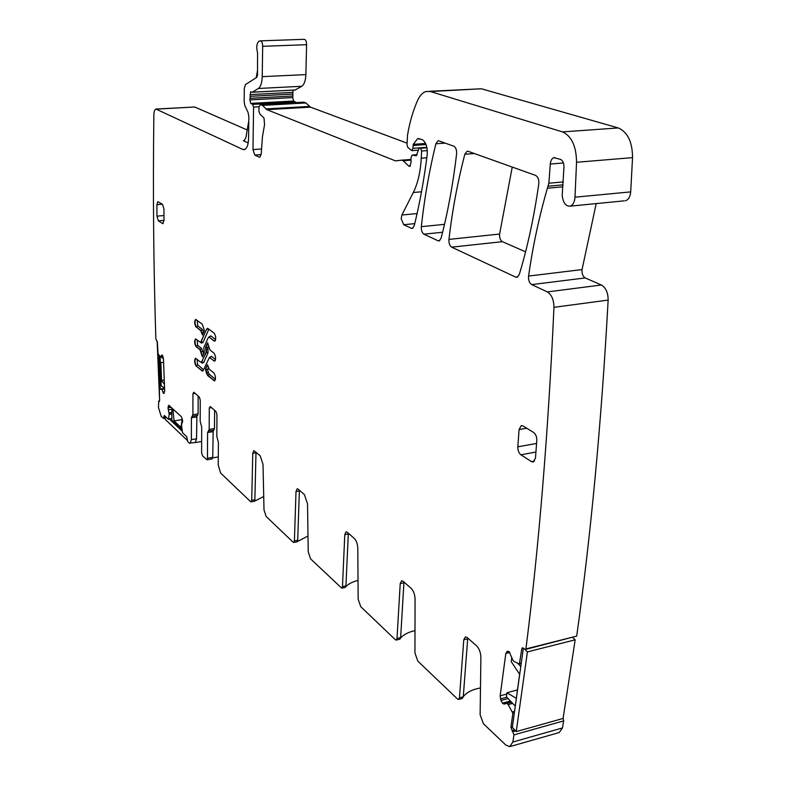 <?xml version="1.0" encoding="UTF-8"?>
<svg xmlns="http://www.w3.org/2000/svg" width="786" height="786" viewBox="0 0 786 786"><rect width="100%" height="100%" fill="white"/><g stroke="black" fill="none" stroke-linecap="round" stroke-linejoin="round"><path stroke-width="1.18" d="M480.482 687.937C472.347 689.43 466.619 692.348 463.278 696.71M510.193 746.513L559.17 732.552L562.481 727.944L512.865 742.013L509.721 746.651L505.703 744.961L483.429 723.729L480.128 714.769L480.885 657.489C480.708 652.488 479.224 648.558 476.463 645.709L467.09 637.485L465.391 636.857L463.769 639.784L459.466 697.811L458.572 699.452L457.531 699.019L417.857 661.183L414.939 652.989L415.067 599.138C414.87 594.462 413.564 590.875 411.166 588.37L403.041 581.237L401.656 580.736L400.212 583.605L397.018 638.458L400.644 637.593L399.838 639.185M414.988 630.627C408.278 632.121 403.483 634.616 400.585 638.104M397.018 638.458L396.213 640.069L395.368 639.725L360.754 606.704L358.151 599.178L357.807 548.373C357.591 543.981 356.431 540.67 354.329 538.459L347.216 532.21L346.066 531.808L344.779 534.618L342.47 586.602L345.928 585.855L345.27 587.417L341.743 588.183L342.47 586.602M358.023 580.412C352.374 581.827 348.286 583.969 345.752 586.818M341.743 588.183L310.568 558.846L308.23 551.87L307.523 503.797L304.398 494.61L298.12 489.098L297.167 488.764L296.008 491.515L294.396 540.906L297.697 540.247L297.137 541.76M307.994 536.032L297.373 541.554M294.396 540.906L293.738 542.458L293.149 542.222L266.13 516.451L264.008 509.957L263.015 464.349L260.195 455.792L253.809 450.614L252.768 453.306L251.707 500.338L254.87 499.758L254.389 501.262L263.723 496.516M251.707 500.338L251.117 501.861L250.616 501.665L220.62 473.054L218.243 465.037L218.4 442.38L216.818 436.358L216.965 414.713L216.012 411.53L210.255 406.519L209.292 408.003L209.184 429.441L207.592 432.516L207.465 458.248L212.731 457.364L212.2 458.886L206.944 459.771L207.465 458.248M512.865 742.013L513.975 734.871L510.92 727.315L512.865 713.256L508.08 704.452L512.531 703.244M521.206 663.502L519.173 663.924L513.956 661.39L512.619 659.876L509.318 651.879L507.569 651.28L505.83 653.412L500.151 695.836L500.967 700.493L502.627 703.401L504.19 704.128L511.293 701.947L506.754 703.175L508.08 704.452M519.408 663.964L521.786 648.823L522.503 647.733L525.333 649.491L525.913 648.922C538.901 546.663 548.255 432.791 553.953 307.316C553.865 299.761 551.644 294.632 547.311 291.911L531.69 284.601C529.332 282.999 528.29 280.16 528.575 276.063C532.829 246.215 539.098 216.936 547.39 188.218L548.854 183.207L550.288 164.048L563.434 162.957M624.349 200.833L570.115 206.158C565.694 206.315 563.051 202.69 562.206 195.252L563.984 166.986C563.945 163.036 562.796 160.511 560.526 159.391L553.904 157.672C551.86 158.418 550.662 160.541 550.288 164.048M570.115 206.158C572.974 205.126 574.605 202.13 574.998 197.188L576.541 162.27C576.335 146.265 571.658 136.145 562.521 131.91L430.443 91.549L426.022 91.49C422.662 92.532 419.881 95.45 417.68 100.254C413.063 110.639 409.673 122.311 407.512 135.261L407.01 144.85L407.747 147.346L411.825 150.637L412.925 148.328L413.249 144.359L417.69 138.65L422.003 139.515C425.914 141.902 427.643 146.982 427.201 154.734C423.988 180.181 419.655 203.888 414.193 225.857L412.375 228.402L411.343 228.294L403.709 224.717L401.184 218.714L401.882 215.01L413.289 192.511C417.857 183.344 420.51 171.908 421.257 158.202L421.601 151.01L420.549 148.289L419.213 147.945L416.266 155.775L412.149 155.078L411.058 157.367L410.999 162.456L409.761 166.396L408.759 166.072L403.149 160.727L401.705 160.157L395.358 160.835L266.886 109.657L262.485 105.383L260.451 104.577L259.007 106.729L258.938 111.425L259.989 114.196L263.998 117.979L264.548 124.689L262.465 136.607L261.207 153.997L259.812 157.18L259.233 157.121L254.821 155.058L252.984 149.595L253.573 107.063L252.679 104.371L250.705 103.388L249.899 99.901L250.636 91.775L252.296 92.237L258.388 88.474C260.716 86.715 261.993 82.776 262.219 76.645L262.681 46.315C262.544 42.857 261.767 41.039 260.363 40.862L259.066 41.137C256.649 43.24 256.148 47.17 257.582 52.947L257.513 74.975L256.757 77.342L245.507 84.544L244.299 88.386L244.141 101.708L244.927 105.874L248.062 112.398L248.857 116.583L248.582 138.405C248.337 144.791 246.971 148.525 244.475 149.615L242.835 149.448L155.883 109.038C154.645 109.618 153.968 111.7 153.85 115.287C152.897 192.148 153.565 266.709 155.854 338.943L157.406 342.362L158.025 353.847L160.55 357.149L161.395 355.341L162.319 355.223M159.558 401.017L158.713 401.145L159.293 401.469L159.597 400.349L159.362 389.276L161.749 389.208L163.567 393.481L164.657 391.045L163.478 359.133L162.84 356.245L162.044 355.007L161.395 355.341M158.713 401.145L158.477 407.531L161.189 416.364L163.498 418.437L164.343 415.489L168.42 419.292L169.206 414.34L171.849 413.937M195.036 442.587L189.151 443.029L187.825 441.771L186.655 436.633L182.47 432.664L181.497 424.637L182.725 421.217L181.438 416.767L168.823 405.33L168.007 407.777L169.206 414.34M190.114 443.402L191.371 439.629L191.401 417.749L192.894 414.703L192.934 393.707L195.154 393.383M206.944 459.771L202.523 455.782L201.609 452.677L201.697 427.142L200.175 421.286L200.243 400.094L199.32 397.009L193.837 392.243L192.934 393.707M534.559 461.038L531.454 461.618L533.213 462.011L535.462 458.11L536.809 440.563C536.858 436.869 535.806 434.167 533.645 432.477L522.995 425.924L521.324 425.58L519.074 429.559L517.827 446.831C517.787 450.447 518.809 453.1 520.892 454.809L535.924 452.038M531.454 461.618L520.892 454.809M201.108 342.244L201.53 343.099L195.547 338.904C194.191 341.036 194.388 343.62 196.107 346.655L199.988 349.741L201.511 348.375L197.63 345.29L196.49 346.597L200.361 349.691L202.582 356.284M200.676 342.224L206.698 328.931L201.098 341.684M199.988 349.741L202.326 356.854L204.331 352.374L203.81 347.628L208.192 337.764L209.312 337.312L214.745 341.173C216.189 338.953 215.993 336.29 214.165 333.176L207.897 328.43L206.698 328.931M196.146 327.182C194.407 324.166 194.23 321.562 195.596 319.391L202.218 324.127L204.419 330.415L202.405 335.003L200.774 330.739L196.529 327.143C194.84 324.323 194.623 321.739 195.861 319.391M202.061 370.913L196.068 365.952C194.358 362.926 194.162 360.352 195.498 358.259L200.676 362.179L201.766 361.776L206.099 352.118L205.578 347.353L207.602 342.804L210 349.996L214.047 353.179C215.865 356.294 216.062 358.937 214.637 361.128L209.39 357.542L203.23 370.501L202.061 370.913L202.788 371.051M215.413 379.284L209.223 374.185L208.408 372.564L206.512 373.212L207.681 375.57L214.529 380.905C215.934 378.754 215.728 376.13 213.93 373.006L209.155 369.106L207.504 364.763L205.48 369.204L207.632 365.264M206.512 373.212L205.48 369.204M421.335 226.673C421.178 230.357 422.033 232.853 423.909 234.169L438.018 240.771L439.138 240.899L441.054 238.305C447.814 212.505 452.991 184.386 456.607 153.928C456.804 149.988 455.88 147.414 453.836 146.216L438.942 140.891L437.959 140.851L435.876 143.789C429.235 170.798 424.391 198.426 421.335 226.673L444.503 224.354M163.311 223.519L162.604 223.588L163.999 220.64L163.95 209.047L162.506 204.291L157.848 201.619L156.895 204.674L156.964 216.15L158.389 220.866L163.999 220.355M162.604 223.588L158.389 220.866M517.915 276.819L515.645 277.094L517.06 277.252L519.271 274.569C527.603 247.001 534.107 216.769 538.783 183.885C539.078 179.611 538.007 176.791 535.58 175.406L468.112 151.305L467.031 151.266L464.821 154.243C457.619 181.988 452.323 210.373 448.944 239.396C448.757 243.179 449.661 245.763 451.655 247.158L502.362 241.666C500.299 240.31 499.375 237.775 499.601 234.051L448.944 239.396M515.645 277.094L451.655 247.158M247.217 129.975L194.741 107.004L156.335 109.018M295.084 90.007L301.765 86.283C304.221 84.544 305.587 80.653 305.872 74.611L306.589 44.694C306.471 41.275 305.675 39.487 304.202 39.31L260.638 40.852M293.099 90.135L292.883 92.365L249.968 94.605M296.175 102.593L293.591 101.021L292.775 97.582L292.883 92.365M407.079 143.15L310.499 107.151L305.921 102.946L303.809 102.16L261.05 104.548M625.587 200.715C628.554 199.683 630.264 196.736 630.696 191.882L632.534 157.642C632.425 141.952 627.66 132.048 618.228 127.931L481.415 88.779L429.411 91.304M596.201 203.594L582.053 269.578C581.728 273.597 582.79 276.377 585.226 277.939L531.69 284.601M525.333 649.491L576.688 636.11C590.885 535.315 601.378 423.3 608.148 300.085C608.099 292.667 605.849 287.637 601.369 285.004L585.226 277.939M562.481 727.944L563.68 720.89L563.081 718.414M512.246 167.074L499.601 234.051M525.569 251.825L502.362 241.666M462.296 698.41L463.268 696.809L467.729 638.045M563.68 720.89L513.975 734.871M576.688 636.11L525.913 648.922M248.18 142.914L243.326 140.704L244.112 140.782L245.92 137.511L248.808 120.808M201.648 441.526L195.38 442.538M195.262 442.577L196.539 438.804L191.371 439.629M196.893 415.568L196.539 438.804M192.894 414.703L198.111 413.908L197.345 415.43M198.111 413.908L198.151 395.997M218.302 456.931L212.711 457.865M213.183 430.296L212.731 457.364M213.684 430.139L214.49 428.606L209.184 429.441M214.607 410.312L214.49 428.606M256 452.117L254.87 499.758M299.397 490.218L297.697 540.247M348.345 533.203L345.928 585.855M403.965 582.043L400.644 637.593M205.578 347.353L207.72 347.638L208.025 348.797L206.492 349.397L206.482 352.059L201.363 362.297M256.265 77.657L257.582 70.023M208.408 372.564L207.622 369.489L205.863 369.145L207.681 375.57M515.292 706.152L506.43 696.828L506.99 692.721L517.483 689.931M506.99 692.721L516.304 698.371L519.644 674.3L511.214 661.596L511.843 657.381M520.794 666.479L517.434 663.089M572.719 637.525L575.175 639.814L563.071 718.453L516.245 731.589L527.406 651.918L575.175 639.814M524.901 649.442L527.406 651.918M516.245 731.589L512.344 727.384L523.358 648.057M181.939 429.755L171.869 420.245L171.839 409.064L173.008 410.154L174.099 409.987M173.008 410.154L174.06 420.883L181.831 419.695M171.839 409.064L172.92 408.897M174.06 420.883L180.937 427.358L182.323 418.781M165.286 416.384L165.296 419.449L187.294 440.406M169.196 418.909L182.097 431.111M163.596 362.366L160.865 362.621L161.523 380.444L164.245 380.06M161.071 357.099L163.439 358.583M164.549 388.088L161.199 385.828L160.118 356.873M164.412 384.354L161.523 380.444M157.151 341.055L159.578 399.779M158.978 355.243L160.246 389.09M459.466 697.811L463.268 696.809M515.645 730.941L512.924 731.707M514.663 729.889L511.951 730.656M512.403 726.903L510.92 727.315M514.358 712.853L512.865 713.256M514.575 711.301L512.551 711.851M508.178 704.58L512.649 703.372M506.97 703.283L511.421 702.085M502.627 703.401L510.635 701.25M502.401 703.165L510.409 701.014M500.967 700.493L508.1 698.587M500.486 698.931L506.823 697.241M500.151 695.836L506.803 694.067M505.83 653.412L509.819 652.409M506.832 651.614L508.316 651.24M521.226 663.404L519.634 663.806M521.275 663.04L519.762 663.433M523.299 648.44L521.786 648.823M608.148 300.085L553.953 307.316M601.369 285.004L547.311 291.911M582.053 269.578L528.575 276.063M562.599 186.832L547.39 188.218M563.1 184.848L548.137 186.194M563.307 181.92L548.854 183.207M630.696 191.882L574.998 197.188M632.534 157.642L576.541 162.27M618.228 127.931L562.521 131.91M481.415 88.779L430.443 91.549M426.867 147.306L412.925 148.328M426.071 144.555L413.053 145.498M425.609 143.465L413.249 144.359M412.915 228.137L411.343 228.294M414.743 223.627L403.709 224.717M417.091 213.556L401.882 215.01M421.512 191.784L413.289 192.511M426.818 157.77L421.257 158.202M427.319 150.588L421.601 151.01M426.975 147.817L420.549 148.289M426.896 147.444L419.685 147.974M412.424 155.058L417.15 154.695L412.483 155.068M410.38 165.944L408.759 166.072M410.931 160.128L403.149 160.727M410.96 159.45L401.862 160.148M398.62 160.58L395.358 160.835M310.499 107.151L266.886 109.657M309.438 106.434L265.865 108.93M305.921 102.946L262.485 105.383M260.068 157.062L259.233 157.121M261.149 154.606L254.821 155.058M261.571 148.996L252.984 149.595M259.007 106.758L253.573 107.063M295.664 101.993L252.679 104.371M293.591 101.021L250.705 103.388M292.775 97.582L249.899 99.901M292.942 95.99L250.046 98.289M292.981 94.055L250.066 96.324M295.467 89.968L252.404 92.188M301.765 86.283L258.388 88.474M305.872 74.611L262.219 76.645M306.589 44.694L262.681 46.315M245.183 149.281L242.835 149.448M194.741 107.004L156.63 109.107M244.436 140.635L243.326 140.704M160.619 357.139L163.026 356.824L160.59 357.158M160.639 357.099L163.016 356.785M163.567 393.481L164.078 393.413M163.468 393.422L164.146 393.324M162.771 392.204L164.628 391.939M161.847 389.384L164.579 388.991M161.749 389.208L164.569 388.805M161.287 388.893L164.559 388.422M165.286 417.228L163.812 417.454M165.089 416.197L163.802 416.393M171.869 418.702L168.499 419.213M171.859 418.496L168.568 418.997M169.196 414.438L171.849 414.045M169.196 413.112L171.849 412.709M169.157 412.817L171.849 412.414M168.292 409.82L171.839 409.29M168.007 407.777L171.201 407.305M168.007 407.531L170.965 407.089M168.283 406.018L169.599 405.822M168.538 405.576L169.226 405.478M196.588 416.953L191.401 417.749M212.888 431.681L207.592 432.516M209.292 408.003L211.562 407.659M255.961 452.765L252.768 453.306M299.348 490.906L296.008 491.515M348.277 533.92L344.779 534.618M403.876 582.799L400.212 583.605M467.621 638.841L463.769 639.784M536.583 443.442L517.827 446.831M519.074 429.559L526.738 428.223M196.107 346.655L196.49 346.597C194.82 343.787 194.584 341.222 195.802 338.904M201.059 342.234L201.481 341.635L202.994 342.509L208.614 329.766L207.091 328.892L207.583 328.273M209.312 337.312L214.126 341.006M215.423 340.397L214.863 341.134M215.639 339.572L210.874 335.927L209.017 337.155M201.069 351.912L202.965 351.263L201.511 348.375M201.864 332.891L202.66 334.433M200.774 330.739L202.248 332.842L203.535 332.429M201.157 330.69L196.529 327.143L197.679 325.826L202.307 329.373L201.157 330.69M214.008 360.941L209.96 357.709M214.765 361.079L215.344 360.263M209.646 357.551L211.513 356.323L210.039 357.414M196.068 365.952L202.434 370.864L203.299 370.353M197.119 359.281L197.581 364.596L196.441 365.903C194.79 363.093 194.555 360.548 195.743 358.259M201.766 361.776L203.653 362.601L202.189 363.132L201.226 362.356L202.189 363.132M206.099 352.118L208.005 352.943L203.653 362.601M206.109 349.446L205.961 347.304L207.74 343.315M215.256 379.952L213.88 380.699M209.223 374.185L208.064 375.512L214.666 380.846M442.597 232.253L423.909 234.169M445.151 143.111L435.876 143.789M439.747 240.595L438.018 240.771M163.979 215.531L156.964 216.15M156.895 204.674L162.368 204.203M474.302 153.516L464.821 154.243M197.217 339.925L197.63 345.29M201.53 343.099L202.994 342.509M209.4 337.037L209.361 336.536L208.88 337.145M210.874 335.927L209.361 336.536M203.643 353.916L202.965 351.263M203.712 332.026L202.307 329.373M197.315 320.413L197.679 325.826M215.521 359.516L211.513 356.323M209.734 357.502L210.009 356.883M197.581 364.596L203.564 369.754M208.005 352.943L208.025 348.797M208.437 346.046L207.72 347.638M207.622 369.489L208.369 367.868M251.117 501.861L254.389 501.262M293.738 542.458L297.137 541.79M396.213 640.069L399.897 639.195M458.651 699.422L462.414 698.43M554.896 157.593L553.904 157.672M418.064 150.175L411.825 150.637M419.095 138.552L417.69 138.65M426.886 147.385L419.508 147.925M295.349 90.017L252.296 92.237M159.568 400.948L158.546 401.096M165.296 418.172L163.498 418.437M171.869 418.761L168.42 419.292M192.374 416.256L197.581 415.46M213.939 430.178L208.634 431.013M438.588 140.802L437.959 140.851M467.69 151.207L467.031 151.266"/></g></svg>
